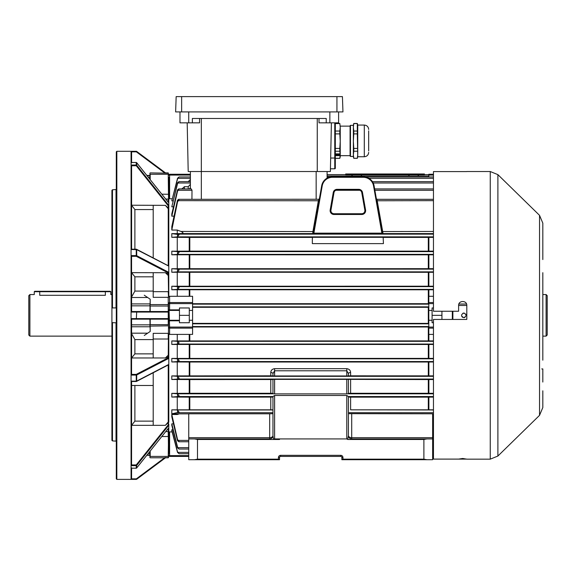 <?xml version="1.0" encoding="UTF-8"?>
<svg xmlns="http://www.w3.org/2000/svg" width="576" height="576" viewBox="0 0 576 576"><rect width="100%" height="100%" fill="white"/><g stroke="black" fill="none" stroke-linecap="round" stroke-linejoin="round"><path stroke-width="0.86" d="M29.894 336.125L28.8 335.03L28.8 295.654L29.894 294.559L29.894 336.125L111.917 336.125M546.106 294.559L547.2 295.654L547.2 335.03L546.106 336.125L546.106 294.559L542.822 294.559M39.737 295.294C32.681 294.494 32.681 294.494 39.737 295.294L105.358 295.294C112.414 294.494 112.414 294.494 105.358 295.294L105.358 291.715L39.737 291.715L39.737 295.294M168.242 172.894L168.516 174.362L168.242 172.894L165.492 172.894L136.67 151.402L165.902 173.196M131.558 256.306L131.062 255.593L136.253 255.593L136.253 256.306A0.547 0.403 -62.6 0 0 136.692 255.679L168.79 272.333L168.79 273.19L136.253 256.306L131.558 256.306L131.602 311.515L149.926 311.515L150.199 299.218L150.199 304.589L168.242 304.589L168.242 297.338L153.202 297.338L153.202 272.707M144.274 295.222L150.199 299.218M168.516 175.147L168.516 175.349A1.094 1.094 0 0 1 169.61 174.262L190.39 174.262L190.39 171.526L190.39 188.935M168.516 206.172L168.516 265.867L168.516 206.172M168.516 291.73L168.242 272.909M150.199 319.169L150.199 324.662L168.242 324.662L168.242 304.589L168.516 325.836L150.199 326.095L150.199 331.466L149.926 319.169L131.602 319.169L131.558 374.378L136.253 374.378L168.79 357.494L168.79 358.351L136.692 375.005A0.547 0.403 -117.4 0 0 136.253 374.378L136.253 375.091L136.692 375.005L136.692 381.067L168.79 364.414L168.79 358.351M168.242 357.775L168.516 324.641M168.516 338.954L168.516 333.086M168.516 364.817L168.516 424.512L168.516 364.817M188.748 456.422L169.61 456.422A1.094 1.094 0 0 1 168.516 455.335L168.242 428.45M165.492 457.79L168.516 457.517L168.516 431.352M149.926 457.517L149.926 451.404M144.274 335.462L150.199 331.466M153.202 425.333L153.202 372.758M153.202 357.97L153.202 333.338L168.242 333.338L168.242 339.012L153.202 339.012M153.202 257.918L153.202 205.351M149.926 179.28L149.926 173.167M153.202 385.495L131.875 385.495M131.602 162.482L131.602 151.884L131.062 151.294L136.346 151.294A0.547 0.547 0 0 1 136.67 151.402A0.547 0.547 0 0 0 136.346 151.294L136.346 151.841L136.67 151.402M116.294 441.166L112.464 440.892L111.917 440.359L111.917 322.61L116.294 322.834M111.917 308.074L111.917 190.325L112.464 189.792L112.464 307.915L111.917 308.074L111.917 322.61M116.294 189.518L112.464 189.792M131.602 249.192L131.602 165.787L131.062 165.154L131.062 151.33M131.062 165.031L136.253 165.031L136.253 165.751L136.692 165.24L168.79 205.452L168.79 266.011L136.505 249.257A0.547 0.403 -62.6 0 0 136.253 249.235L131.062 249.365L131.062 165.146M131.558 467.863L131.062 468.202L131.062 465.53L131.558 464.933L136.253 464.933L168.79 424.174L168.79 425.232L136.692 465.444L136.253 464.933L136.253 465.653A0.547 0.504 0 0 0 136.692 465.444L136.692 467.957L168.79 427.745L168.79 425.232M116.842 479.39L116.294 478.843L116.294 151.841L116.842 151.294L116.842 479.39L131.062 479.39L131.062 468.202L136.253 468.158A0.547 0.504 0 0 0 136.692 467.957L136.627 468.022M131.062 255.593L131.062 249.365L131.558 249.235M112.464 307.915L116.021 307.915L116.021 189.792M131.602 468.202L131.558 478.843L136.346 478.843L164.988 457.488M131.602 319.169L131.062 318.823L131.062 255.787M131.062 381.154L136.253 381.154L131.062 381.319L131.062 318.823M131.062 374.897L131.558 374.378M168.516 318.622L168.79 320.537M168.79 205.452L168.79 202.939L168.79 203.58L168.79 202.939L136.678 162.684A0.547 0.547 0 0 0 136.253 162.482L136.253 162.526A0.547 0.504 -0 0 1 136.692 162.727L136.692 165.24A0.547 0.504 0 0 0 136.253 165.031L136.253 162.482L131.062 162.482L131.558 162.821M149.926 175.406L146.83 175.406M116.021 440.892L116.021 322.769M112.464 322.769L112.464 440.892M168.242 355.176L165.384 357.97L131.609 357.97L134.885 353.866L153.202 353.866M179.453 310.421L169.063 310.421L169.61 327.074L192.578 327.074L192.578 310.421L189.295 310.421L189.295 307.958L179.453 307.958L179.453 320.81L168.516 320.81L168.516 327.074A1.094 1.058 0 0 0 169.61 328.133L169.61 334.404L168.79 334.001L168.79 357.494L168.79 356.666L165.384 357.97M153.202 339.595L134.885 339.595L131.602 333.698M131.602 381.492L131.558 464.933M131.558 381.449L131.062 381.319L131.062 465.538M168.242 421.934L165.384 425.333L131.609 425.333L134.885 421.128L153.202 421.128M168.242 422.69L165.384 425.333M131.602 311.515L167.947 311.515M131.062 311.861L131.558 311.515M169.61 296.28L169.61 302.551L192.578 302.551L192.578 296.28L169.61 296.28L168.79 296.676L168.79 273.19L168.79 274.018L165.384 272.707L168.242 275.508M131.602 272.657L165.384 272.707M153.202 276.818L134.885 276.818L131.609 272.707M131.602 296.986L134.885 291.089L153.202 291.089M168.242 207.994L165.384 205.351L168.242 208.75M131.602 205.214L165.384 205.351M153.202 209.556L134.885 209.556L131.609 205.351M131.062 479.354L131.558 478.843M168.79 310.147L168.516 312.062M168.79 318.622L168.79 312.062M168.79 422.186L168.79 364.673L136.505 381.427A0.547 0.403 -117.4 0 0 136.692 381.067L136.253 381.154L136.253 375.091L131.062 375.091M131.062 468.158L136.253 468.202A0.547 0.547 0 0 0 136.678 467.993L168.79 427.766L168.79 427.104L168.79 431.971L169.61 431.906L169.61 455.609L188.748 455.609M168.79 430.985L168.79 453.571M168.79 177.113L168.79 199.699M168.79 208.498L168.79 206.51L136.253 165.751L131.558 165.751M168.79 272.333L168.79 266.119L136.692 249.617A0.547 0.403 -62.6 0 0 136.505 249.257A0.547 0.547 0 0 0 136.253 249.192L136.253 249.235M179.064 176.962L190.39 176.962L190.39 175.075L169.61 175.075L169.61 198.77L168.79 198.706L168.79 202.918L136.627 162.662M131.35 249.192L136.253 249.192L136.253 255.593L136.692 255.679L136.692 249.617L131.062 249.53M136.253 381.449A0.547 0.403 -117.4 0 0 136.505 381.427A0.547 0.547 0 0 1 136.253 381.492L131.35 381.492M149.926 455.278L146.83 455.278M168.516 455.335L169.61 455.609L169.61 456.422A1.094 1.094 0 0 1 168.53 455.522L168.516 455.537M165.902 457.488L136.67 479.282L136.346 478.843L136.346 479.39L131.062 479.39M167.947 319.169L131.558 319.169M131.062 318.622L136.346 318.622L136.346 319.169L136.67 318.622L168.242 318.622M168.242 312.062L136.67 312.062L136.346 311.515L136.346 312.062L131.062 312.062M136.346 318.622L136.67 312.062L136.346 318.622M39.737 291.283L110.39 291.283L34.704 291.283L39.737 291.283L39.737 291.715L34.265 291.715L34.265 294.559L29.894 294.559M345.694 173.988L424.433 173.988L424.433 174.802L345.694 174.802L345.694 173.988M462.924 313.222L463.81 313.042C460.843 314.575 460.843 316.102 463.81 317.635C466.769 316.109 466.769 314.575 463.81 313.042L464.342 313.106M462.845 317.426L462.19 316.966M462.175 316.958L461.563 315.821M465.667 313.999L465.898 314.395M465.084 317.254L464.688 317.462M464.263 317.592L463.81 317.635M452.873 319.442L452.873 311.242M497.894 174.636L497.894 456.048L539.532 415.346L539.532 215.338L497.894 174.636L490.248 171.526L490.248 459.158L466.812 459.158L462.715 458.482L458.611 459.101L433.462 459.101L433.462 319.442L466.812 319.442L466.812 305.496C467.078 300.218 458.359 300.197 458.611 305.496L458.611 311.242L433.462 311.242L433.462 171.583L466.812 171.583M542.822 283.622L542.822 281.441M542.822 272.686L542.822 360.18M539.532 215.338L542.822 223.157L542.822 259.567M542.822 250.812L542.822 239.875M458.611 459.101L466.812 459.101M458.611 305.496C458.352 300.211 467.071 300.211 466.812 305.496M541.735 368.935L542.822 368.935L542.822 382.054M542.822 390.802L542.822 407.527L539.532 415.346M542.822 325.188L542.822 316.433M546.106 336.125L542.822 336.125L542.822 327.37M542.822 305.496L542.822 314.251M452.326 319.442L452.326 311.242M433.462 322.726L432.094 322.726L432.094 307.958L433.462 307.958M433.462 334.404L428.81 334.404L428.81 296.28L433.462 296.28M441.936 311.242L441.936 319.442M365.573 209.995A3.83 3.83 0 0 1 361.807 214.488L333.95 214.488A3.83 3.83 0 0 1 330.178 209.995L333.266 192.492A3.83 3.83 0 0 1 337.039 189.331L358.718 189.331A3.83 3.83 0 0 1 362.491 192.492L365.573 209.995L365.026 210.089L361.944 192.593A3.269 3.269 0 0 0 358.718 189.886L337.039 189.886A3.269 3.269 0 0 0 333.814 192.593L330.732 210.089A3.269 3.269 0 0 0 333.95 213.926L361.807 213.926A3.269 3.269 0 0 0 365.026 210.089L364.889 210.658C364.694 212.515 363.665 213.545 361.807 213.739L333.95 213.739C332.093 213.545 331.063 212.515 330.869 210.658L333.986 192.622A3.096 3.096 0 0 1 337.039 190.058L358.718 190.058A3.096 3.096 0 0 1 361.771 192.622L364.838 210.125M428.875 307.296L192.578 307.296M192.578 323.381L428.875 323.388M188.201 181.692L190.39 179.446L190.39 181.649L190.39 178.301L177.732 178.301L171.799 200.866L177.53 178.258L179.042 176.962M182.095 188.935L184.356 186.703L188.201 186.703L190.39 184.363M179.114 181.685L177.53 183.701L171.799 206.813L177.53 182.772L178.906 181.649L190.39 181.649M173.462 206.813L171.799 206.813M172.93 200.866L171.799 200.866M169.61 198.77L172.13 198.77M179.453 320.81L179.453 322.726L189.295 322.726L189.295 310.421M192.578 327.074L192.578 334.404L169.61 334.404M177.264 296.28L177.264 289.75L171.799 289.75L171.799 286.236L177.264 286.236L177.264 272.261L171.799 272.261L171.799 268.718L177.264 268.718L177.264 254.779L171.799 254.779L171.799 251.186L177.264 251.186L177.264 237.326L171.799 237.326L171.799 233.626L177.264 233.626L177.264 230.054L171.799 230.054L171.799 226.656L177.379 200.657L177.53 200.074L179.114 199.49L178.538 199.318L318.816 199.246M173.988 216.166L171.799 216.166L171.799 213.934L177.53 189.878L178.733 188.935L191.311 188.935L192.002 190.282L191.938 199.318M172.13 431.906L169.61 431.906M172.93 429.818L171.799 429.818L171.799 430.654L177.53 452.419L177.53 451.872L179.042 453.722L188.748 453.722M173.462 423.864L171.799 423.864L171.799 425.318L177.53 447.912L177.53 446.983L178.906 449.035L188.748 449.035M177.264 414.511L179.309 413.856L177.264 413.82L177.264 414.511L171.799 414.511L171.799 416.75L177.53 440.798L177.53 439.459L179.114 441.54L178.733 441.749L188.748 441.749M177.264 413.82L171.799 413.82L171.799 409.846L177.264 409.846L177.264 397.058L171.799 397.058L171.799 393.358L177.264 393.358L177.264 379.498L171.799 379.498L171.799 375.905L177.264 375.905L177.264 361.966L171.799 361.966L171.799 358.423L177.264 358.423L177.264 344.441L171.799 344.441L171.799 340.934L177.264 340.934L177.264 334.404M192.578 303.696L428.875 303.696M192.578 326.988L428.875 326.988M177.264 340.934L433.462 340.906M433.462 289.778L177.264 289.75M327.096 178.15L327.096 171.526L327.096 176.962L330.329 176.962M352.253 175.162L351.562 175.946M361.231 175.198L361.656 175.651M409.126 175.162L408.434 175.946M418.097 175.198L418.529 175.651M348.422 435.643A3.283 2.023 180 0 0 351.706 437.666L432.641 437.666L432.641 413.791L348.422 413.669L348.422 435.643A3.283 3.283 0 0 0 348.422 435.694A3.283 3.283 0 0 1 348.422 435.643C348.631 437.623 349.726 438.718 351.706 438.926L432.641 438.926L432.641 459.706L341.863 459.706L341.863 457.517A1.094 1.094 0 0 0 340.769 456.422L280.62 456.422A1.094 1.094 0 0 0 279.526 457.517L279.526 459.706L188.748 459.706L188.748 438.926L269.683 438.926C271.663 438.718 272.75 437.623 272.959 435.643A3.283 2.023 180 0 1 269.683 437.666L269.683 413.791L272.959 413.669M376.942 199.246L383.069 233.683L314.345 233.712L312.689 233.683L312.941 231.451L318.377 200.657L319.406 198.655M383.422 243.619L312.336 243.619L312.336 238.788L312.595 237.305L383.162 237.305L383.422 243.619M177.264 251.186L189.23 251.114L189.23 237.398L312.574 237.398M189.23 251.114L433.462 251.143M383.177 237.398L428.875 237.398L428.875 251.114M179.309 413.856L188.748 413.856M171.799 414.511L177.53 439.459M432.641 413.856L433.462 413.856M177.264 393.358L189.23 393.286L189.23 379.57L272.959 379.526M274.601 393.876L272.959 393.782L272.959 379.404L274.601 379.368L274.601 393.876L346.788 393.876L346.788 379.368L274.601 379.368M346.788 379.368L428.875 379.57L428.875 393.286L433.462 393.314M433.462 379.541L428.875 379.57M171.799 375.905L177.43 376.315L179.114 378.166L177.962 379.051L171.799 379.498M189.23 379.57L177.264 379.498M188.748 438.926L188.748 413.791L269.683 413.791M171.799 409.846L177.336 409.968L179.114 412.178L171.799 413.82M272.959 375.876L270.778 375.833L270.778 372.528C270.886 370.325 272.16 369.043 274.601 368.676L346.788 368.676C349.222 369.036 350.496 370.318 350.611 372.528L350.611 375.833L433.462 375.862M177.264 375.905L270.778 375.833M350.611 375.833L348.422 375.876M346.788 368.676L346.788 370.786L348.422 373.615L348.422 375.926L346.788 375.962L346.788 370.786L274.601 370.786L272.959 373.615A2.189 1.087 0 0 0 270.778 372.528M274.601 368.676L274.601 375.962L346.788 375.962M274.601 375.962L272.959 375.926L272.959 373.615M279.526 439.013L273.485 439.013L272.959 435.737L272.959 396.547L274.601 395.467L274.601 438.926L346.788 438.926L346.788 395.467L274.601 395.467M346.788 395.467L348.422 396.547L348.422 397.087L350.611 397.145L428.875 397.138L428.875 409.824L433.462 409.831M348.422 379.404L348.422 393.782L346.788 393.876M171.799 393.358L177.379 393.811L179.114 395.849L178.121 396.547L171.799 397.058M189.23 375.84L189.23 362.023L428.875 362.023L428.875 375.84M272.959 393.336L270.778 393.286L270.778 379.57M189.23 393.286L270.778 393.286M177.264 409.846L189.23 409.824L189.23 397.138L272.959 397.087M189.23 397.138L177.264 397.058M272.959 409.838L270.778 409.824L270.778 397.145M189.23 409.824L270.778 409.824M194.458 438.926L197.496 439.474L197.496 459.158L278.431 459.158L278.431 457.517L279.526 457.517M279.526 438.926L279.526 439.474L197.496 439.474M432.641 459.706L432.641 456.422L433.462 456.422M350.611 379.57L350.611 393.286L428.875 393.286M350.611 393.286L348.422 393.336M433.462 397.109L428.875 397.138M350.611 397.145L350.611 409.824L428.875 409.824M350.611 409.824L433.462 409.968M177.732 178.301L179.114 176.969M179.114 189.029L177.53 191.225L171.799 216.166M179.114 199.49L177.53 201.902L171.799 230.054M177.264 233.626L180.943 233.597C183.658 233.388 183.658 232.668 180.943 231.451L177.264 230.054M179.114 441.655L177.53 440.798M171.799 429.818L177.53 451.872M179.114 453.715L177.53 452.419M171.799 423.864L177.53 446.983M179.114 448.999L177.53 447.912M171.799 251.186L177.962 251.633L179.114 252.274L177.43 254.369L171.799 254.779M433.462 254.822L177.264 254.779M171.799 358.423L177.473 358.812L179.114 360.49L177.833 361.548L171.799 361.966M189.23 362.023L177.264 361.966M433.462 362.002L428.875 362.023M177.264 358.423L433.462 358.387M171.799 286.236L177.732 286.632L179.114 287.604L177.53 289.368L171.799 289.75M177.264 286.236L433.462 286.2M177.53 286.625L177.523 289.368L433.462 289.368M171.799 268.718L177.833 269.136L179.114 269.935L177.473 271.865L171.799 272.261M177.264 268.718L433.462 268.682M433.462 272.297L177.264 272.261M171.799 340.934L177.523 341.316L179.114 342.821L177.732 344.052L171.799 344.441M433.462 344.477L177.264 344.441M177.53 344.059L177.53 341.316L433.462 341.316M433.462 237.37L428.875 237.398M171.799 233.626L179.114 234.619L177.379 236.873L171.799 237.326M189.23 237.398L177.264 237.326M169.61 310.421L169.61 309.874L168.516 309.874L168.516 303.61A1.094 1.058 180 0 1 169.61 302.551L169.61 309.874L179.453 309.874M432.641 437.666L432.641 438.926M341.863 457.517L342.958 457.517L342.958 459.158L423.886 459.158L423.886 439.474L347.695 439.474L346.788 438.926M433.462 396.547L348.422 396.547L348.422 435.737L347.695 439.474M423.886 439.474L426.931 438.926M426.931 459.706L423.886 459.158M342.958 459.158L342.007 459.706M197.496 459.158L194.458 459.706M279.374 459.706L278.431 459.158M274.601 438.926L273.485 439.013M351.706 438.926A3.283 3.283 0 0 1 351.662 438.926A3.283 3.283 0 0 0 351.706 438.926L351.706 413.791M322.214 185.882L313.884 233.15L381.874 233.15L373.543 185.882A10.39 10.39 0 0 0 363.312 177.3L332.446 177.3A10.39 10.39 0 0 0 322.214 185.882L321.674 185.789A10.937 10.937 0 0 1 332.446 176.753L363.312 176.753A10.937 10.937 0 0 1 374.083 185.789L382.406 233.028L383.069 233.683M312.689 233.683L313.351 233.028L321.674 185.789M381.874 233.15L381.406 233.712M314.345 233.712L313.884 233.15M180.943 233.597L312.703 233.597L313.366 232.934M180.943 231.451L313.61 231.552M178.121 200.657L319.039 200.765M382.392 232.934L383.054 233.597L433.462 233.597M382.147 231.552L433.462 231.451M376.718 200.765L433.462 200.657M428.81 176.962L428.81 174.262L433.462 174.262M428.81 320.263L432.094 320.263M428.81 310.421L432.094 310.421M432.094 315.338L441.936 315.338M192.578 310.421L192.578 303.61L168.516 303.61M169.61 320.263L179.453 320.263M192.578 320.263L189.295 320.263M189.295 315.338L179.453 315.338M192.578 302.551L192.578 303.61M168.516 320.81L169.063 320.263M168.516 309.874L169.063 310.421M348.422 373.615A2.189 1.087 180 0 1 350.611 372.528M199.577 118.483L199.577 122.854L192.355 122.854L192.355 118.483L326.225 118.483L326.225 122.854L319.01 122.854L319.01 118.483M187.186 122.854L188.201 171.526L330.379 171.526L331.402 122.854L330.379 171.526M329.854 111.917L329.854 122.854L338.602 122.854L338.602 111.917L338.602 118.483M179.986 111.917L179.986 122.854L192.355 122.854M329.854 122.854L326.225 122.854M335.318 158.342L339.818 158.342L340.243 156.758L340.243 127.296L339.818 131.033L335.318 131.033L335.318 122.854L335.318 168.242A0.547 0.547 0 0 1 334.771 168.79L334.771 122.854M330.437 168.79L334.771 168.79M336.938 96.61L176.162 96.61L175.622 111.917L342.958 111.917L342.425 96.61L336.938 96.61L336.938 111.917M368.676 150.926L368.676 130.874L368.676 150.926M357.739 125.057L357.314 123.458L357.314 131.033L353.786 131.033L353.362 127.296L353.786 123.458L353.362 125.042L353.362 141.163L353.786 133.891L357.314 133.891L357.739 156.751L364.298 156.751L364.298 125.057L357.739 125.057L357.739 154.75L357.314 158.292L353.786 158.292L357.314 158.292M357.314 133.891L357.314 131.033M350.474 156.442L350.086 156.053L350.086 125.748L350.474 125.359L350.474 156.442L353.362 156.442M336.139 154.735A1.642 0.799 0 0 1 336.139 154.706L336.139 154.764A1.642 0.799 0 0 0 336.686 155.354L336.658 155.124M336.758 155.304L337.745 155.124M338.609 155.448L338.609 155.448A1.642 0.799 0 0 1 336.953 155.448M338.53 155.398L338.868 155.354A1.642 0.799 0 0 0 339.422 154.764L339.422 154.706A1.642 0.799 0 0 0 339.379 154.541L339.379 154.591A1.642 0.799 0 0 1 339.422 154.764M337.817 155.124L338.53 155.347M339.379 154.591L338.17 154.613L339.278 154.39A1.642 0.799 0 0 0 337.946 153.914L337.946 153.972A1.642 0.799 0 0 1 339.278 154.44M338.17 154.584L339.379 154.541M337.946 153.972L337.615 153.972A1.642 0.799 0 0 0 336.276 154.44L337.385 154.584M337.234 154.26L338.321 154.26M337.615 153.914A1.642 0.799 0 0 0 336.276 154.39L336.276 154.44M335.974 153.886L335.974 155.585L339.581 155.585L339.581 153.886L335.974 153.886L335.974 155.642L339.581 155.642L339.581 153.886M340.243 127.296L339.818 123.458L340.243 127.296M339.818 151.229L340.243 154.764L339.818 158.292L335.318 158.292L335.318 151.229L339.818 151.229L339.818 148.428L335.318 148.428L335.318 133.891L339.818 133.891L340.243 141.163L339.818 148.428M339.818 131.033L339.818 133.891M335.318 131.033L335.318 133.891M335.318 123.566L339.818 123.566M335.318 151.229L335.318 148.428M357.314 148.428L353.786 148.428L353.362 141.163L353.362 156.758L353.786 158.342M353.786 158.292L353.362 154.764L353.786 151.229L357.314 151.229M353.786 148.428L353.786 151.229M353.786 133.891L353.786 131.033M353.786 123.566L357.314 123.566M165.715 431.618L168.242 431.618L168.242 436.507L161.82 436.507M168.242 424.858L168.242 364.961M153.202 291.672L168.242 291.672L168.516 297.598M168.242 265.723L168.242 205.826M168.242 202.226L168.242 199.066L165.715 199.066M168.516 199.332L168.242 174.269L150.199 174.269L150.199 179.626M150.199 172.894L168.242 173.196L168.516 174.362M161.82 194.177L168.516 194.27M149.926 173.47L149.926 174.362M168.516 306.036L150.199 306.022L150.199 311.515M168.242 457.79L150.199 457.79M150.199 451.058L150.199 456.408L168.242 456.408L168.516 436.414M149.926 304.841L149.926 306.036M149.926 324.641L149.926 325.836M149.926 456.314L149.926 457.214M168.516 457.214L168.516 456.314M164.988 173.196L136.346 151.841L131.558 151.841M134.885 209.556L134.885 249.192M131.602 324.857L149.926 324.857M147.046 175.673L149.926 175.673M134.885 339.595L134.885 353.866M134.885 385.495L134.885 421.128M134.885 276.818L134.885 291.089M136.253 468.158L136.253 465.653L131.062 465.653M136.253 162.526L131.062 162.526M148.19 177.113L149.926 177.113M131.602 333.18L147.643 333.18M131.602 326.765L149.926 326.765M131.602 305.827L149.926 305.827M131.602 303.919L149.926 303.919M147.643 297.504L131.602 297.504M147.046 455.011L149.926 455.011M148.19 453.571L149.926 453.571M111.917 294.559L110.822 294.559L110.822 291.715L105.358 291.715L105.358 291.283M348.97 173.988L348.97 174.802M421.157 173.988L421.157 174.802M466.812 305.467L458.611 305.467M458.878 304.042L466.546 304.042M333.95 213.739L333.95 214.488M428.306 323.381L428.306 307.296M373.183 182.995L433.462 182.995M177.833 182.995L190.39 182.995M192.578 304.135L428.81 304.135M192.578 306.864L428.81 306.864M192.578 326.549L428.81 326.549M192.578 323.82L428.81 323.82M189.23 340.877L189.23 334.404M189.23 296.28L189.23 289.8M327.096 175.946L428.81 175.946M189.799 237.398L189.799 251.114M428.306 251.114L428.306 237.398M177.962 440.402L188.748 440.402M432.641 440.402L433.462 440.402M177.962 379.051L433.462 379.051M178.315 412.704L272.959 412.704M177.43 376.315L433.462 376.315M347.738 393.811L433.462 393.811M177.379 393.811L273.643 393.811M178.121 396.547L272.959 396.547M428.306 375.833L428.306 362.03M189.799 362.03L189.799 375.833M177.336 409.968L272.959 409.968M189.799 379.57L189.799 393.286M189.799 397.145L189.799 409.824M188.748 437.666L269.683 437.666L269.683 438.926M348.422 412.704L433.462 412.704M428.306 393.286L428.306 379.57M428.306 409.824L428.306 397.145M368.921 178.301L433.462 178.301M335.887 190.282L359.87 190.282M374.868 190.282L433.462 190.282M177.962 190.282L192.002 190.282M177.732 452.383L188.748 452.383M432.641 452.383L433.462 452.383M177.833 447.689L188.748 447.689M432.641 447.689L433.462 447.689M177.962 251.633L433.462 251.633M177.43 254.369L433.462 254.369M177.833 361.548L433.462 361.548M177.473 358.812L433.462 358.812M177.732 286.632L433.462 286.632M177.833 269.136L433.462 269.136M177.473 271.865L433.462 271.865M177.732 344.052L433.462 344.052M177.379 236.873L433.462 236.873M178.121 234.137L433.462 234.137M428.875 334.404L428.875 340.877M428.306 340.877L428.306 326.988M189.799 334.404L189.799 340.877M428.875 344.506L428.875 358.366M428.306 358.366L428.306 344.506M189.799 344.506L189.799 358.366M189.23 358.366L189.23 344.506M428.875 254.844L428.875 268.654M189.799 254.851L189.799 268.654M428.306 268.654L428.306 254.851M189.23 268.654L189.23 254.844M428.875 272.318L428.875 286.178M428.306 286.178L428.306 272.318M189.799 272.318L189.799 286.178M189.23 286.178L189.23 272.318M428.875 289.8L428.875 296.28M428.306 303.696L428.306 289.807M189.799 289.807L189.799 296.28M177.53 412.754L177.53 410.22M177.53 396.569L177.53 393.955M177.53 236.729L177.53 234.115M177.53 379.066L177.53 376.38M177.53 271.843L177.53 269.122M177.53 361.562L177.53 358.834M177.53 254.304L177.53 251.618M177.53 201.902L177.53 200.074M177.53 191.225L177.53 189.878M177.53 178.812L177.53 178.258M177.53 183.701L177.53 182.772M316.159 199.318L316.159 171.526M201.326 118.483L201.326 199.318M280.62 456.422L280.62 455.335A2.189 2.189 0 0 0 278.431 457.517M280.62 455.335L340.769 455.335A2.189 2.189 0 0 1 342.958 457.517M340.769 456.422L340.769 455.335M337.039 190.058L337.039 189.331M333.986 192.622L333.266 192.492M358.718 190.058L358.718 189.331M361.771 192.622L362.491 192.492M361.807 213.739L361.807 214.488M330.912 210.125L330.178 209.995M373.543 185.882L374.083 185.789M363.312 177.3L363.312 176.753M332.446 177.3L332.446 176.753M433.462 175.075L428.81 175.075M432.641 455.609L433.462 455.609M428.81 302.551L433.462 302.551M433.462 328.133L428.81 328.133M428.81 327.074L433.462 327.074M433.462 303.61L428.81 303.61M192.578 328.133L169.61 328.133L169.61 327.074L168.516 327.074M169.61 174.262L169.61 175.075L168.516 175.349M188.201 188.935L188.201 186.703M184.356 186.703L184.356 188.935M182.261 188.935L182.261 188.359M190.39 187.099A2.189 2.023 0 0 1 189.108 188.935M317.254 118.483L317.254 171.526M188.734 111.917L188.734 122.854M330.66 158.033L335.318 158.026M181.642 96.61L181.642 111.917M131.062 151.294L116.842 151.294M34.265 291.715L34.704 291.283M110.822 291.715L110.39 291.283M490.248 171.526L466.812 171.526M490.248 459.158L497.894 456.048M327.096 174.607L345.694 174.607M424.433 174.607L428.81 174.607M376.351 198.655L377.014 199.318L433.462 199.318M372.427 181.649L433.462 181.649M365.429 176.962L433.462 176.962M374.638 188.935L433.462 188.935M432.641 441.749L433.462 441.749M432.641 453.722L433.462 453.722M432.641 449.035L433.462 449.035M364.298 156.751C366.955 156.492 368.417 155.03 368.676 152.374M350.474 125.359L353.362 125.359M340.243 126.137L350.086 126.137M340.243 155.664L350.086 155.664M335.318 123.458L339.818 123.458M353.786 123.458L357.314 123.458M357.739 156.751L357.314 158.342M364.298 125.057C366.955 125.316 368.417 126.77 368.676 129.427"/></g></svg>

